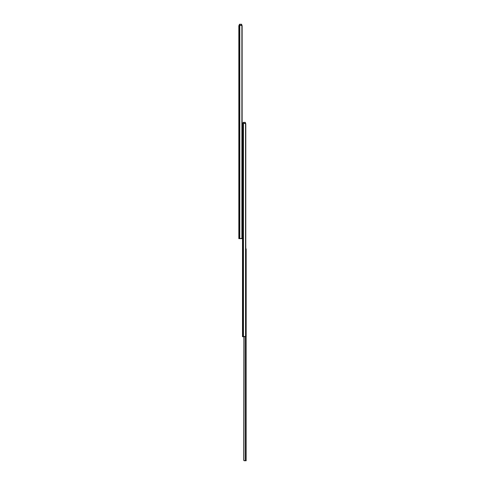 <?xml version="1.0" encoding="UTF-8"?>
<svg xmlns="http://www.w3.org/2000/svg" width="485" height="485" viewBox="0 0 485 485"><rect width="100%" height="100%" fill="white"/><g stroke="black" fill="none" stroke-linecap="round" stroke-linejoin="round"><path stroke-width="0.73" d="M242.094 25.935L242.13 26.093A1.146 0.812 -90 0 0 241.888 25.535L241.888 238.365L242.13 26.093L241.591 25.311L239.79 25.244L239.79 238.656L241.197 238.656L241.888 238.365L241.888 25.535L239.39 25.25L238.838 25.929L238.832 238.656L239.172 238.656L239.172 25.378L239.172 238.656L239.79 238.656L239.79 25.244L239.463 25.244L239.481 24.329L241.621 24.329L241.621 25.323L241.621 24.25L239.481 24.25L241.7 24.329L239.481 24.25L239.481 25.244L238.862 25.632M242.13 26.093L242.13 237.808A1.146 0.812 -90 0 1 241.888 238.365L238.832 238.656L238.832 25.814M241.7 25.244L242.039 25.802L242.039 25.244L241.572 25.244M240.645 238.656L241.197 238.656M239.172 25.293L239.408 24.329L239.408 25.244A0.57 0.57 0 0 0 238.978 25.432L239.069 25.353M238.838 25.929L239.408 25.929M238.832 25.784L238.978 25.432M241.627 238.638L242.5 238.638L241.627 238.638M245.756 123.996L245.798 124.154A1.146 0.812 -90 0 0 245.555 123.59L245.555 336.42L245.798 124.154L245.258 123.372L243.458 123.299L243.458 336.711L244.864 336.711L245.555 336.42L245.555 123.59L243.052 123.305L242.506 123.984L242.5 336.711L242.833 336.711L242.833 123.432L242.833 336.711L243.458 336.711L243.458 123.299L243.13 123.299L243.149 122.42L245.289 122.42L245.289 123.384L245.289 122.347L243.07 122.42L243.07 123.305L243.149 122.347L245.362 122.42L243.149 122.42L243.149 123.299L242.53 123.687M245.798 124.154L245.798 335.862A1.146 0.812 -90 0 1 245.555 336.42L242.5 336.711L242.5 326.841M242.5 332.989L242.5 327.254L242.5 332.989M242.5 326.89L242.5 123.875M245.362 123.299L245.707 123.857L245.707 123.299L245.234 123.299M242.839 123.348L243.07 123.299A0.57 0.57 0 0 0 242.645 123.493L242.736 123.408M242.506 123.984L243.07 123.984M242.5 123.839L242.645 123.493M241.7 25.366L241.621 24.25L241.7 25.366M245.362 123.426L245.289 122.347L245.362 123.426M242.13 127.118L242.5 127.118L242.13 127.118M242.5 130.786L242.13 130.786M245.798 248.866L246.168 248.866L246.168 460.75L246.168 248.866L245.762 248.866M243.634 459.986L243.858 336.711L243.64 460.113M244.107 460.714L244.622 460.75L243.658 460.241M245.137 460.75L244.452 460.75L245.295 460.75L245.295 336.626L245.295 460.75L246.168 460.75L245.137 460.75L245.137 336.681L245.137 460.75"/></g></svg>
